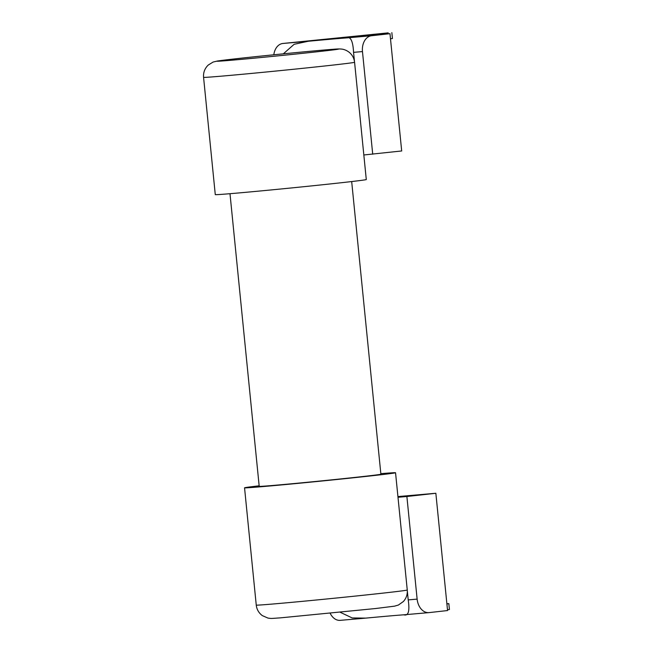 <?xml version="1.0" encoding="UTF-8"?>
<svg xmlns="http://www.w3.org/2000/svg" width="653" height="653" viewBox="0 0 653 653"><rect width="100%" height="100%" fill="white"/><g stroke="black" fill="none" stroke-linecap="round" stroke-linejoin="round"><path stroke-width="0.98" d="M446.897 603.952L448.84 603.641L446.881 603.731M397.93 496.574L435.853 493.268L447.558 610.547L429.127 612.604A14.733 10.595 -95 0 1 428.939 612.62A14.733 10.595 -95 0 1 417.128 599.119L408.215 599.895C409.872 611.167 408.394 616.138 403.799 614.808A75.879 0.922 -5.7 0 0 365.745 618.122L352.171 617.942L340.189 612.261M448.84 603.641L449.427 609.51L447.485 609.812M428.939 612.62L403.799 614.808M435.853 493.268L406.884 496.5L417.128 599.119M406.884 496.5L397.995 497.276M407.317 590.924L408.215 599.895M330.181 613.265A14.733 10.595 85 0 0 340.229 620.35A14.733 10.595 85 0 0 340.417 620.334M372.659 34.405L385.09 33.23L372.659 34.405M273.819 54.787A14.733 10.595 -95 0 1 282.839 43.473L388.184 32.87L360.921 36.217L389.98 33.687L371.549 35.744A14.733 10.595 85 0 0 362.472 51.579L353.559 52.354C352.963 40.853 350.514 36.054 346.221 37.947A75.879 0.922 -5.7 0 0 308.167 41.27L294.136 44.298L283.32 53.84M390.494 38.821L392.437 38.511L391.849 32.65M389.98 33.687L401.685 150.965L363.835 154.973M372.716 154.198L362.472 51.579M354.465 61.382L353.559 52.354M351.681 181.558L380.887 474.209A61.145 0.743 174.3 0 1 362.358 476.592A61.145 0.743 174.3 0 1 296.34 483.334A61.145 0.743 174.3 0 1 259.208 486.354L229.995 193.704M354.579 62.272L366.284 179.551A75.879 0.922 174.3 0 1 343.29 182.513A75.879 0.922 174.3 0 1 261.363 190.872A75.879 0.922 174.3 0 1 215.278 194.627L203.573 77.348A75.879 0.922 174.3 0 0 249.658 73.593A75.879 0.922 174.3 0 0 331.585 65.235A75.879 0.922 174.3 0 0 354.579 62.272C354.065 57.905 352.04 54.403 348.514 51.767L346.637 50.616C343.674 49.318 342.18 48.469 333.397 49.277C317.709 50.379 263.33 55.676 235.129 58.852L217.465 61.007L213.123 62.043L208.266 65.031C204.773 68.394 203.205 72.499 203.573 77.348M380.838 473.662A75.879 0.922 174.3 0 1 395.547 472.748A75.879 0.922 174.3 0 1 372.561 475.702A75.879 0.922 174.3 0 1 290.626 484.069A75.879 0.922 174.3 0 1 244.549 487.815A75.879 0.922 174.3 0 1 259.151 485.808M346.221 37.947L371.549 35.744M282.839 43.473L308.167 41.27M385.213 34.103L385.148 33.515M319.929 51.465A61.145 0.743 -5.7 0 0 321.333 50.265A61.145 0.743 -5.7 0 0 235.3 58.835A61.145 0.743 -5.7 0 0 233.896 60.027A61.145 0.743 -5.7 0 0 319.929 51.465M384.266 592.981A75.879 0.922 -5.7 0 0 407.26 590.018C407.611 594.41 406.321 598.246 403.383 601.527L398.371 605.053L394.567 606.155L375.704 608.514L280.325 617.869C271.403 618.432 271.877 618.693 267.934 618.073L262.318 615.608C258.792 612.971 256.768 609.469 256.254 605.094A75.879 0.922 -5.7 0 0 302.331 601.348A75.879 0.922 -5.7 0 0 384.266 592.981M365.109 618.179L340.229 620.35M407.26 590.018L395.547 472.748M256.254 605.094L244.549 487.815"/></g></svg>
